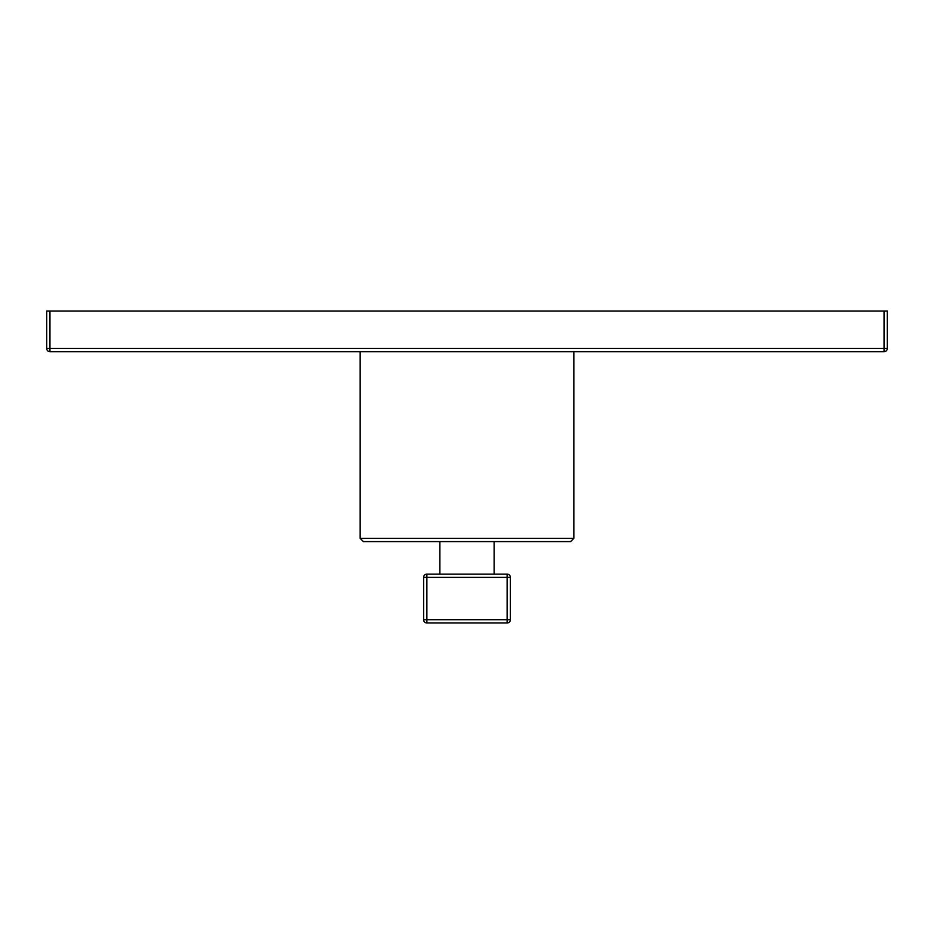 <?xml version="1.0" encoding="UTF-8"?>
<svg xmlns="http://www.w3.org/2000/svg" width="934" height="934" viewBox="0 0 934 934"><rect width="100%" height="100%" fill="white"/><g stroke="black" fill="none" stroke-linecap="round" stroke-linejoin="round"><path stroke-width="1.4" d="M887.3 348.464A3.257 3.257 0 0 1 884.043 351.721L49.957 351.721L49.957 311.045L887.3 311.045L887.3 348.464L46.7 348.464L46.7 311.045L49.957 311.045M884.043 351.721L884.043 311.045M49.957 351.721A3.257 3.257 0 0 1 46.7 348.464M570.581 541.603L363.419 541.603L360.162 538.346L573.838 538.346L570.581 541.603M439.879 541.603L439.879 574.141M494.121 541.603L494.121 574.141M507.127 622.955A3.257 3.257 0 0 0 510.384 619.697L507.127 619.697L507.127 622.955L426.873 622.955A3.257 3.257 0 0 1 423.616 619.697L423.616 577.399A3.257 3.257 0 0 1 426.873 574.141L507.127 574.141L507.127 577.399L510.384 577.399A3.257 3.257 0 0 0 507.127 574.141M426.873 574.141L426.873 577.399L507.127 577.399L507.127 619.697L423.616 619.697M510.384 619.697L510.384 577.399L510.384 619.697M426.873 622.955L426.873 577.399L423.616 577.399M360.162 351.721L360.162 538.346M573.838 351.721L573.838 538.346"/></g></svg>
